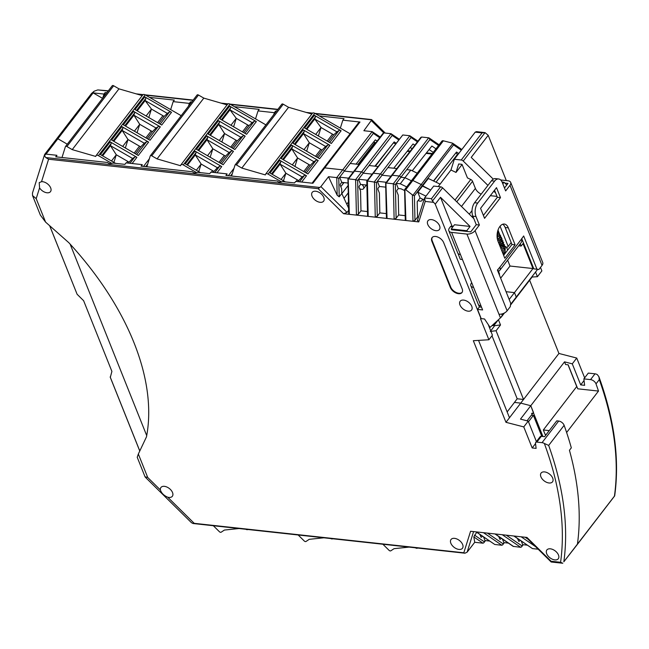 <?xml version="1.0" encoding="UTF-8"?>
<svg xmlns="http://www.w3.org/2000/svg" width="649" height="649" viewBox="0 0 649 649"><rect width="100%" height="100%" fill="white"/><g stroke="black" fill="none" stroke-linecap="round" stroke-linejoin="round"><path stroke-width="0.97" d="M521.691 238.54L533.819 268.856L538.873 269.522L542.037 265.409A6.247 3.505 -21.8 0 0 542.734 262.529L510.682 182.401A6.247 3.505 158.2 0 1 509.984 185.281L505.652 190.911L502.253 182.418A9.613 5.476 -83.8 0 0 498.61 178.962A9.613 5.476 -83.8 0 0 494.611 181.128L477.737 203.064A9.613 5.476 -83.8 0 0 476.001 216.539L479.4 225.033L475.068 230.671A6.247 3.505 158.2 0 1 466.915 234.07L451.599 232.399A6.247 3.505 158.2 0 1 448.84 230.76A6.247 3.505 158.2 0 1 449.538 227.88L450.471 226.663L452.815 226.923M498.61 178.962L495.471 178.613A9.613 5.476 -83.8 0 0 491.471 180.787L474.597 202.723A9.613 5.476 -83.8 0 0 472.861 216.198L476.261 224.692L470.752 231.847L451.509 229.746L451.209 229.008L466.785 230.711L470.071 226.444L440.509 197.304L452.337 226.866M504.857 183.067L508.013 183.416L504.484 187.999M503.632 255.333L511.964 244.495L505.173 227.515A10.571 6.019 96.2 0 0 502.699 224.246M483.391 215.419L497.353 197.272L500.493 197.62L484.56 218.332L480.568 208.361L496.509 187.65L500.493 197.62M494.53 190.214L497.353 197.272M453.278 226.314L451.477 226.12A2.401 1.371 96.2 0 0 450.471 226.663M448.84 230.76L457.699 252.915A6.247 3.505 -21.8 0 0 460.457 254.554L473.6 287.418A6.247 3.505 158.2 0 1 470.849 285.779L478.232 304.243A6.247 3.505 -21.8 0 0 480.99 305.882L482.613 309.946L477.51 309.386L481.201 318.618L484.535 318.983L490.1 327.364L500.444 317.896L502.318 315.463L501.734 314.002M476.261 224.692L479.4 225.033M504.792 258.245L498.002 241.266A10.571 6.019 96.2 0 1 498.124 229.778A10.571 6.019 96.2 0 1 504.305 224.051A10.571 6.019 96.2 0 1 508.313 227.864L515.111 244.843L504.792 258.245M511.964 244.495L515.111 244.843M500.444 317.896L498.967 314.205A6.247 3.505 -21.8 0 0 507.12 310.806L510.284 306.693L510.714 303.318L497.418 270.089L499.835 267.226A6.247 3.748 37.6 0 1 499.681 270.471A6.247 3.748 37.6 0 1 498.464 271.306M499.681 270.471L521.244 242.45A6.247 3.748 37.6 0 0 521.398 239.197L523.67 235.968L536.958 269.197L538.873 269.522M481.509 307.188L479.384 306.953L477.51 309.386M470.849 285.779A6.247 3.505 158.2 0 1 471.539 282.899L471.709 282.688M510.682 182.401A6.247 3.505 158.2 0 0 507.924 180.763L500.671 179.968M533.819 268.856L536.958 269.197M511.185 242.539L508.175 246.45A2.401 1.347 -21.8 0 1 506.731 247.48M168.854 497.426A7.212 4.332 -142.4 0 0 172.35 496.282A7.212 4.332 -142.4 0 0 171.247 490.384A7.212 4.332 -142.4 0 0 164.416 486.344A7.212 4.332 -142.4 0 0 160.92 487.488A7.212 4.332 -142.4 0 0 160.392 489.963C161.455 493.167 163.905 495.585 167.742 497.215A7.212 4.332 -142.4 0 0 168.854 497.426M42.566 181.696A7.212 4.332 37.6 0 1 49.397 185.736A7.212 4.332 37.6 0 1 50.5 191.633A7.212 4.332 37.6 0 1 46.996 192.777A7.212 4.332 37.6 0 1 39.573 187.91L39.216 182.645L41.536 181.671A7.212 4.332 37.6 0 1 42.566 181.696M431.455 219.597A7.212 4.332 -142.4 0 0 427.959 220.741A7.212 4.332 -142.4 0 0 429.062 226.639A7.212 4.332 -142.4 0 0 435.893 230.671A7.212 4.332 -142.4 0 0 439.389 229.527A7.212 4.332 -142.4 0 0 438.286 223.629A7.212 4.332 -142.4 0 0 431.455 219.597M463.654 300.098A7.212 4.332 -142.4 0 0 460.157 301.241A7.212 4.332 -142.4 0 0 461.261 307.139A7.212 4.332 -142.4 0 0 468.091 311.171A7.212 4.332 -142.4 0 0 471.588 310.027A7.212 4.332 -142.4 0 0 470.484 304.13A7.212 4.332 -142.4 0 0 463.654 300.098M458.965 549.427A7.212 4.332 -142.4 0 0 462.461 548.283A7.212 4.332 -142.4 0 0 461.358 542.377A7.212 4.332 -142.4 0 0 454.527 538.346A7.212 4.332 -142.4 0 0 451.031 539.489A7.212 4.332 -142.4 0 0 452.134 545.395A7.212 4.332 -142.4 0 0 458.965 549.427M320.127 202.31A7.212 4.332 37.6 0 1 313.297 198.278A7.212 4.332 37.6 0 1 312.193 192.38A7.212 4.332 37.6 0 1 315.698 191.236A7.212 4.332 37.6 0 1 322.521 195.268A7.212 4.332 37.6 0 1 323.624 201.166A7.212 4.332 37.6 0 1 320.127 202.31M554.798 559.892A7.212 4.332 -142.4 0 0 558.294 558.757A7.212 4.332 -142.4 0 0 557.191 552.851A7.212 4.332 -142.4 0 0 550.368 548.819A7.212 4.332 -142.4 0 0 546.872 549.963A7.212 4.332 -142.4 0 0 547.975 555.86A7.212 4.332 -142.4 0 0 554.798 559.892M544.584 471.912A7.212 4.332 -142.4 0 0 541.088 473.048A7.212 4.332 -142.4 0 0 542.191 478.954A7.212 4.332 -142.4 0 0 549.013 482.986A7.212 4.332 -142.4 0 0 552.518 481.842A7.212 4.332 -142.4 0 0 551.407 475.944A7.212 4.332 -142.4 0 0 544.584 471.912M348.602 208.102L341.78 193.491L339.208 196.834L337.164 195.235L328.516 176.706L320.89 186.62L318.18 188.681L48.594 159.224L45.771 157.553L44.505 155.744L45.779 154.089L56.893 155.298L55.717 156.823L107.661 162.493C108.634 163.694 110.379 163.889 112.902 163.069L124.892 164.375L126.06 162.858L142.236 164.627L141.068 166.144L192.502 171.766C193.475 172.967 195.219 173.153 197.742 172.342L209.757 173.648L210.925 172.131L227.085 173.891L225.909 175.417L277.342 181.03C278.316 182.231 280.06 182.426 282.575 181.606L294.573 182.921L295.741 181.395L312.883 183.269L324.719 167.88A2.401 1.444 -142.4 0 0 323.551 168.261A2.401 1.444 -142.4 0 0 323.405 168.545M141.742 166.217L142.236 164.627M226.582 175.49L227.085 173.891M341.78 193.491L341.674 188.883L340.271 185.371A0.957 0.544 96.2 0 1 340.441 184.024L341.731 182.345L339.662 177.177L344.351 171.085A1.444 0.868 -142.4 0 0 342.729 169.851L324.719 167.88L342.729 169.851A1.444 0.868 -142.4 0 1 344.351 171.085L353.275 172.058L344.351 171.085L350.209 163.467L359.14 164.448M507.153 411.912L514.446 402.437L520.733 403.118L530.785 405.714L520.474 419.116L528.221 421.112L523.767 426.904L532.188 447.956L535.547 443.583M478.54 340.384L509.481 417.745L505.969 422.312L473.324 340.701L488.908 339.76L492.429 335.192L488.316 324.67M451.209 229.008L454.495 224.741L470.071 226.444M432.266 237.388A7.212 4.332 -142.4 0 0 432.25 240.901L450.714 287.061A7.212 4.332 -142.4 0 0 456.166 292.472A7.212 4.332 -142.4 0 0 462.129 292.318M431.901 241.363L450.365 287.523A7.212 4.332 -142.4 0 0 456.028 293.024A7.212 4.332 -142.4 0 0 461.966 292.561A7.212 4.332 -142.4 0 0 462.145 288.805L443.681 242.645A7.212 4.332 -142.4 0 0 438.026 237.145A7.212 4.332 -142.4 0 0 432.08 237.607A7.212 4.332 -142.4 0 0 431.901 241.363L432.25 240.901M536.861 442.107L542.037 442.675L558.675 421.047L556.769 420.836L544.584 436.68L541.307 436.323L536.861 442.107A2.401 1.444 -142.4 0 0 535.693 442.488A2.401 1.444 -142.4 0 0 535.506 443.267L536.115 448.386L532.188 447.956M505.969 422.312L523.767 426.904M488.908 339.76L480.495 318.708L481.201 318.618M473.843 218.648L442.594 187.837L432.469 200.995L435.236 204.159L481.079 318.773M417.599 220.141L418.775 221.917L412.975 221.285L414.971 220.36L414.411 195.779L422.264 185.573A1.444 0.868 -142.4 0 0 421.201 184.503L452.856 143.356L452.239 143.072L442.78 140.663L441.969 141.044L411.571 180.552A1.444 0.868 37.6 0 1 412.837 180.487L421.201 184.503A1.444 0.868 -142.4 0 1 422.264 185.573L453.554 144.897L452.239 143.072M405.544 219.33L405.909 220.514L412.975 221.285L412.375 194.887L405.722 189.735L404.871 189.962L405.909 220.514L394.121 219.224L396.117 218.299L395.346 184.494L393.318 183.789L386.252 183.018L385.92 183.464L387.055 218.453L394.121 219.224L393.318 183.789L428.697 137.807L421.623 137.028L420.812 137.418L391.517 175.481A1.444 0.868 -142.4 0 1 392.223 175.254L399.289 176.025A1.444 0.868 -142.4 0 1 400.912 177.266L404.96 177.704L410.817 170.095L417.25 173.178M386.69 217.269L387.055 218.453L375.268 217.164L377.264 216.239L376.493 182.434L367.399 180.957L368.202 216.393L375.268 217.164L374.465 181.728L380.436 173.973L373.37 173.194A1.444 0.868 -142.4 0 0 372.664 173.429A1.444 0.868 37.6 0 1 373.37 173.194L380.436 173.973A1.444 0.868 -142.4 0 1 382.058 175.206L390.982 176.179L382.058 175.206A1.444 0.868 -142.4 0 0 380.436 173.973L409.844 135.746L402.769 134.976L367.399 180.957M367.837 215.208L368.202 216.393L356.423 215.103L358.41 214.178L357.64 180.381L355.611 179.668L348.545 178.897L348.213 179.351L349.349 214.332L356.423 215.103L355.611 179.668L390.99 133.686L383.916 132.915L383.105 133.296L353.81 171.368A1.444 0.868 -142.4 0 1 354.516 171.133L361.582 171.912A1.444 0.868 -142.4 0 1 363.205 173.145L372.128 174.119L363.205 173.145A1.444 0.868 -142.4 0 0 361.582 171.912L354.516 171.133A1.444 0.868 -142.4 0 0 353.81 171.368L347.961 178.97M348.984 213.148L349.349 214.332L343.556 213.699L347.069 212.434L348.651 210.373M138.342 454.016L137.223 457.269L145.027 476.78L147.729 477.486L138.342 454.016L146.487 436.826A263.835 158.413 -142.4 0 0 68.859 242.726L45.584 222.104L40.343 215.07L32.539 195.56L32.474 193.045M494.984 533.94L513.156 546.361L520.685 547.31L502.294 534.735L470.574 531.271L463.808 552.778L464.944 553.208L467.11 552.194L473.583 531.604M502.294 534.735L514.073 536.025L532.472 548.592L538.191 549.216M535.628 546.693L521.147 536.796L514.073 536.025M521.147 536.796L526.939 537.429L551.106 561.255L551.147 561.993L562.797 563.251L560.582 562.294L551.106 561.255M542.037 442.675A4.803 2.888 37.6 0 1 544.349 443.462L548.673 445.425L564.135 425.314A384.508 230.866 37.6 0 1 571.315 447.851A384.508 230.866 -142.4 0 0 566.626 432.51L598.5 391.071A384.508 230.866 -142.4 0 0 596.009 383.884A4.803 2.888 37.6 0 0 590.549 379.616L583.865 378.878L588.31 373.094L595.003 373.824A4.803 2.888 37.6 0 1 597.307 374.611L598.897 376.688L599.295 379.616L596.009 383.884M467.588 231.506L466.785 230.711M435.236 204.159L440.509 197.304M502.261 315.317L503.786 313.305M478.467 304.673L479.384 306.953M457.943 253.345L460.328 259.316L462.453 259.551M503.397 313.467L502.245 315.276M527.053 420.812L533.478 412.456L530.785 405.714L520.733 403.118L509.481 417.745M343.978 182.596L342.201 184.908A12.015 7.212 -142.4 0 0 343.126 182.499A12.015 7.212 37.6 0 1 342.201 184.908L340.806 186.717M395.346 184.494L400.912 177.266L404.96 177.704L411.393 180.795L404.96 177.704L400.271 183.797L396.223 183.359L398.291 188.526L401.074 188.835L404.619 190.538M404.619 189.589L411.571 180.552A1.444 0.868 37.6 0 0 411.466 180.828A1.444 0.868 37.6 0 1 411.571 180.552A1.444 0.868 37.6 0 1 412.837 180.487L421.201 184.503L412.983 195.187L412.375 194.887M423.902 199.787L420.09 197.961L417.794 192.209L422.483 186.117L430.66 190.043L422.264 185.573L422.483 186.117L428.34 178.499L440.095 184.138M471.572 216.417L473.016 216.571L471.572 216.417M506.066 291.693L514.47 292.61L516.239 297.039L514.47 292.61L506.066 291.693M420.09 197.961L417.193 201.725L417.542 217.017L414.971 220.36M405.195 215.663L398.689 214.957L398.235 195.065L396.831 191.552A0.957 0.544 96.2 0 1 397.001 190.206L398.291 188.526M418.459 217.115L417.542 217.017M367.488 211.55L360.982 210.836L360.528 190.944L359.124 187.431A0.957 0.544 96.2 0 1 359.295 186.085L360.584 184.405L358.516 179.238L392.207 135.446L390.99 133.686L399.086 139.081M386.342 213.61L379.835 212.896L379.381 193.004L377.978 189.492A0.957 0.544 96.2 0 1 378.148 188.145L379.438 186.466L377.369 181.298L387.915 167.588L396.839 168.562M386.301 182.272L377.369 181.298L376.493 182.434M385.741 187.155L379.438 186.466M425.979 196.136L417.794 192.209M417.372 220.563L424.584 197.945L433.719 186.068L440.614 186.815L431.471 198.699L424.584 197.945L425.217 201.433L418.775 221.917M442.594 187.837A2.401 1.444 -142.4 0 0 440.614 186.815M432.469 200.995L431.471 198.699M510.576 304.405L537.591 269.384M509.181 299.481L532.983 268.54L510 266.033L500.663 278.178M497.791 269.611L499.576 274.081L499.211 274.559M398.689 214.957L396.117 218.299M400.271 183.797L406.704 186.888M412.983 195.187L414.411 195.779M379.835 212.896L377.264 216.239M367.448 180.211L358.516 179.238L357.64 180.381M360.982 210.836L358.41 214.178M366.888 185.095L360.584 184.405M348.594 178.15L339.662 177.177L338.786 178.321L336.758 177.607L372.137 131.625L363.886 130.725L371.747 119.846L315.438 113.697M328.516 176.706L336.758 177.607L337.164 195.235M44.505 155.744L44.765 154.275L56.447 139.081A2.401 1.444 37.6 0 0 56.301 139.365A2.401 1.444 37.6 0 1 56.447 139.081A2.401 1.444 37.6 0 1 57.875 138.748L93.148 92.896A2.401 1.444 37.6 0 0 92.888 92.856L103.994 94.064L102.72 98.121M91.566 93.424L56.447 139.081A2.401 1.444 37.6 0 1 57.875 138.748L67.285 144.183L57.875 138.748L46.055 154.113M39.573 187.91L36.198 198.643L32.539 195.56M56.893 155.298L56.39 156.896M348.034 183.034L341.731 182.345M70.116 244.105L146.715 435.609M49.649 225.706L77.109 294.273L49.705 225.763M77.109 294.273L83.624 300.698L111.904 371.415L110.306 377.377L139.762 451.014M139.786 450.966L110.168 376.931M558.675 421.047A4.803 2.888 37.6 0 1 564.135 425.314M528.481 421.769L533.397 415.368L541.801 436.371M533.397 415.368L531.409 415.149M548.673 445.425A384.508 230.866 37.6 0 1 563.835 561.783L577.245 544.568A2.401 1.444 -142.4 0 0 577.432 544.113A384.508 230.866 -142.4 0 0 569.441 450.284A384.508 230.866 37.6 0 1 577.432 544.113L614.652 495.852M527.239 545.16L522.705 544.657L521.504 546.929L520.685 547.31M521.269 541.079L522.705 544.657M513.838 536.001L532.472 548.592M476.366 531.904L494.765 544.479L476.131 531.88M494.765 544.479L501.831 545.249L483.44 532.675M508.386 543.099L503.851 542.605L502.415 539.019M517.594 538.565L518.583 541.039A0.957 0.544 96.2 0 0 518.949 541.388A0.957 0.544 96.2 0 0 519.346 541.169L520.052 540.244M479.887 534.443L480.877 536.918A0.957 0.544 96.2 0 0 481.242 537.267A0.957 0.544 96.2 0 0 481.639 537.048L482.353 536.131M498.74 536.504L499.73 538.978A0.957 0.544 96.2 0 0 500.095 539.327A0.957 0.544 96.2 0 0 500.493 539.108L501.206 538.191M483.562 536.958L484.998 540.544L483.797 542.807L482.978 543.189L474.735 542.288L467.11 552.194M489.533 541.039L484.998 540.544M474.735 542.288L473.827 536.934L476.699 532.269M167.742 497.215L194.221 523.329L192.94 523.492L191.382 522.615M503.851 542.605L502.651 544.868L501.831 545.249M569.441 450.284L571.315 447.851L569.441 450.284M536.399 441.563L528.221 421.112M541.307 436.323A2.401 1.444 -142.4 0 0 540.146 436.704L535.693 442.488M359.595 188.608A3.845 2.312 -142.4 0 0 361.615 189.338A3.845 2.312 -142.4 0 0 363.481 188.729A3.845 2.312 -142.4 0 0 361.826 184.543M422.175 198.951A3.845 2.312 37.6 0 1 421.939 200.533A3.845 2.312 37.6 0 1 418.573 200.695A3.845 2.312 37.6 0 1 418.159 200.476M455.914 152.823L457.48 154.332L436.047 182.199M433.678 181.055L441.206 171.271M407.207 151.331L409.876 151.623M426.06 153.391L431.974 154.032M455.72 156.628L456.32 156.693M359.984 122.036A2.401 1.444 -142.4 0 0 358.824 122.418L323.551 168.261A2.401 1.444 -142.4 0 1 324.719 167.88L359.984 122.036L342.85 120.162L340.344 128.113M273.399 115.149L275.354 111.133L276.401 111.247M255.519 118.881L258.034 110.898L274.186 112.658M188.453 106.225L189.346 103.394L173.169 101.625L170.663 109.6M487.926 185.395L463.216 161.033A2.401 1.444 -142.4 0 0 461.236 160.011L454.341 159.256L475.206 132.145L476.488 131.633L485.054 132.639L488.202 135.308L506.309 180.584M510.479 305.127L532.107 277.018L537.421 276.701L541.874 270.909L540.487 267.429M529.641 280.23L558.935 353.462L576.734 358.053L584.652 377.856M614.652 495.941L577.245 544.568A2.401 1.444 -142.4 0 0 577.432 544.113L563.835 561.783M356.066 164.108L375.341 139.851L377.126 141.068M433.475 180.957L456.539 152.036L458.738 153.545M412.245 170.776L431.901 146.033L435.982 148.816M433.256 152.369L429.119 149.538M426.458 152.888L432.364 153.529M393.773 168.229L413.048 143.973L414.825 145.181M410.265 147.477L412.099 148.735M410.265 151.12L407.604 150.828M374.919 166.168L394.194 141.912L395.979 143.129M393.399 142.918L395.484 143.77M373.678 141.953L375.779 142.812M558.935 353.462L523.54 399.468L496.063 330.755L500.517 324.971L498.44 319.779M492.193 325.644A129.768 77.921 37.6 0 1 493.954 325.482L493.524 324.403M493.954 325.482L498.083 320.111M488.778 326.066A129.768 77.921 37.6 0 1 489.2 326.009M438.554 145.473L429.914 139.567L400.912 177.266A1.444 0.868 -142.4 0 0 399.289 176.025L392.223 175.254A1.444 0.868 -142.4 0 0 391.517 175.481L385.668 183.091M517.18 398.77L514.446 402.437L520.733 403.118L523.54 399.468L517.18 398.77L491.983 335.768M494.319 325.003L494.619 325.749L490.279 331.517M494.619 325.749A123.042 73.881 37.6 0 1 500.517 324.971M490.92 331.412A123.042 73.881 37.6 0 1 496.063 330.755M532.983 268.54L523.013 243.618L521.139 246.052L518.673 245.784M507.64 260.127L510 266.033M520.222 243.773L521.139 246.052M497.004 196.404L490.328 195.673M454.341 159.256L450.966 170.006L438.229 186.555M481.185 194.156A7.691 4.616 -142.4 0 1 475.393 188.397L472.545 181.29A2.401 1.444 -142.4 0 0 470.785 179.513L467.442 177.907L462.007 164.335L458.673 163.97L456.012 172.431L450.966 170.006M495.641 193.004L493.792 191.179M456.012 172.431L462.088 164.53M488.202 135.308L471.215 157.399L493.264 179.14M502.829 183.862L504.046 182.272L506.804 184.989M504.046 182.272L502.099 182.061M463.216 161.033L485.054 132.639L482.093 132.899L475.206 132.145M406.769 169.649L410.817 170.095M429.914 139.567L429.151 137.986L439.097 144.776M417.396 141.847L411.06 137.507L409.844 135.746L417.94 141.141M366.815 181.03L402.769 134.976M377.994 166.501L369.062 165.527M108.342 90.811L97.796 89.919L108.156 91.055M379.689 137.726L373.353 133.386L372.137 131.625L380.233 137.02M92.888 92.856L94.162 91.193L97.796 89.919M106.866 92.726L105.162 92.539L103.994 94.064M149.554 97.391L174.338 100.1L173.169 101.625M189.63 104.7L190.514 101.869L189.346 103.394M190.514 101.869L191.706 101.998M234.394 106.663L259.202 109.373L258.034 110.898M342.85 120.162L344.019 118.637L319.308 115.936M105.162 92.539L103.889 96.596M102.55 98.34L93.148 92.896M94.162 91.193L91.574 93.424M274.576 113.624L275.354 111.133M390.414 146.674L375.373 166.217M504.451 312.972L501.174 317.231M537.421 276.701L535.555 272.036M598.5 391.071L577.756 388.808L568.159 364.803L565.604 364.527L564.533 361.842L572.28 363.846L580.701 384.889L584.627 385.319L583.865 378.878M568.029 364.795L576.726 386.553L543.335 429.963L545.103 434.392L546.247 434.514M531.482 413.397A1.444 0.811 -21.8 0 0 533.364 412.61L530.785 405.714L564.533 361.842M572.28 363.846L576.734 358.053M584.059 380.525L580.701 384.889M543.335 429.963L549.257 430.611M498.262 229.43L497.069 235.944M497.499 231.936L500.663 235.782L497.856 240.86M497.069 235.611L502.196 238.97L499.479 244.957M497.499 239.668L503.697 242.629L501.117 249.038M499 243.756L505.311 246.652L502.748 253.126M498.278 229.389L497.329 232.813M497.864 230.565L497.321 238.84M497.183 233.867L501.531 237.469L498.74 243.115M497.175 237.81L503.016 240.925L500.379 247.196M498.262 241.907L504.581 244.803L502.01 251.285M499.73 245.582L505.263 247.123L505.06 252.25L503.186 254.221M213.334 525.722L219.394 531.701A1.444 0.868 37.6 0 0 221.155 532.204L224.392 530.063L239.027 528.529M247.918 529.503A2.401 1.444 37.6 0 1 245.874 529.276M148.783 117.526L151.436 109.064L145.116 100.546L167.304 113.38L164.14 116.414L158.827 123.326M164.14 116.414L162.915 115.7L157.593 122.62M136.712 154.559L146.504 141.831L144.281 143.226L140.711 146.877L135.39 153.797M140.711 146.877L139.478 146.171L134.156 153.083M137.061 132.753L139.722 124.3L152.426 131.65L147.104 138.562M151.193 130.936L145.879 137.848M128.234 163.094L132.558 158.453L134.781 157.066A2.401 1.444 37.6 0 1 136.898 157.309L110.2 141.871A1.444 0.868 37.6 0 1 111.157 143.437L110.46 145.676L132.558 158.453M126.596 162.915L127.764 161.398L128.989 162.112M146.504 141.831A2.401 1.444 37.6 0 1 148.621 142.074L121.915 126.636A1.444 0.868 37.6 0 1 122.88 128.21L113.104 140.906M121.915 126.636L111.604 140.038L138.31 155.484L148.621 142.074M125.346 147.988L127.999 139.535L122.174 130.441L113.81 141.312M144.281 143.226L122.174 130.441L122.88 128.21M139.478 146.171L127.999 139.535L122.685 146.447M62.004 157.512L65.395 146.69A1.444 0.868 -142.4 0 1 65.484 146.52A1.444 0.868 -142.4 0 1 66.896 146.544L72.226 149.619L95.752 156.458L95.93 155.882A2.401 1.444 37.6 0 1 96.076 155.606A2.401 1.444 37.6 0 1 98.429 155.638L111.839 163.394M146.114 115.984L151.436 109.064L162.915 115.7M102.631 155.849L110.46 145.676L116.285 154.762L113.891 162.372M110.2 141.871L100.425 154.576L115.619 163.37M111.498 160.984L116.285 154.762L127.764 161.398M66.896 146.544L113.656 85.765L118.978 88.848L72.226 149.619M113.656 85.765A1.444 0.868 -142.4 0 0 112.236 85.741A1.444 0.868 -142.4 0 0 112.155 85.911M144.954 100.83L137.247 110.849M145.116 100.546L145.782 98.437L136.541 110.444M160.149 124.097L169.405 112.058L167.304 113.38M169.405 112.058A2.401 1.444 37.6 0 1 171.523 112.309L144.816 96.871A1.444 0.868 37.6 0 1 145.782 98.437M144.816 96.871L135.041 109.576L161.739 125.022L171.523 112.309M134.4 131.212L139.722 124.3L133.897 115.214L155.995 127.991L152.426 131.65M125.533 126.084L133.897 115.214L134.594 112.975L124.827 125.679M148.426 139.324L158.218 126.596L155.995 127.991M158.218 126.596A2.401 1.444 37.6 0 1 160.335 126.847L133.637 111.401A1.444 0.868 37.6 0 1 134.594 112.975M133.637 111.401L123.326 124.811L150.024 140.249L160.335 126.847M118.978 88.848L142.228 95.606M142.683 95.111A2.401 1.444 37.6 0 1 142.829 94.827A2.401 1.444 37.6 0 1 145.181 94.859L181.176 115.684M233.624 126.79L236.277 118.337L229.957 109.819L252.145 122.645L248.981 125.687L243.667 132.599M248.981 125.687L247.756 124.973L242.434 131.885M221.552 163.824L231.344 151.103L229.113 152.491L225.544 156.149L220.23 163.061M225.544 156.149L224.319 155.435L218.997 162.355M221.901 142.026L224.562 133.564L237.266 140.914L231.944 147.834M236.033 140.208L230.719 147.12M213.075 172.358L217.399 167.726L219.622 166.331A2.401 1.444 37.6 0 1 221.739 166.582L195.041 151.136A1.444 0.868 37.6 0 1 195.998 152.71L195.3 154.941L217.399 167.726M211.436 172.18L212.596 170.671L213.829 171.377M231.344 151.103A2.401 1.444 37.6 0 1 233.462 151.347L206.755 135.909A1.444 0.868 37.6 0 1 207.721 137.474L197.945 150.179M206.755 135.909L196.444 149.311L223.142 164.749L233.462 151.347M210.187 157.253L212.84 148.799L207.015 139.713L198.651 150.584M229.113 152.491L207.015 139.713L207.721 137.474M224.319 155.435L212.84 148.799L207.518 155.711M146.836 166.777L150.235 155.955A1.444 0.868 -142.4 0 1 150.325 155.792A1.444 0.868 -142.4 0 1 151.736 155.809L157.066 158.891L180.584 165.73L180.771 165.154A2.401 1.444 37.6 0 1 180.909 164.87A2.401 1.444 37.6 0 1 183.269 164.911L196.679 172.666M230.955 125.249L236.277 118.337L247.756 124.973M187.464 165.122L195.3 154.941L201.125 164.035L198.732 171.636M195.041 151.136L185.265 163.848L200.46 172.634M196.339 170.249L201.125 164.035L212.596 170.671M151.736 155.809L198.489 95.03L203.818 98.113L157.066 158.891M198.489 95.03A1.444 0.868 -142.4 0 0 197.077 95.014A1.444 0.868 -142.4 0 0 196.996 95.184M229.795 110.103L222.088 120.122M229.957 109.819L230.622 107.71L221.382 119.716M244.981 133.361L254.238 121.331L252.145 122.645M254.238 121.331A2.401 1.444 37.6 0 1 256.355 121.574L229.657 106.136A1.444 0.868 37.6 0 1 230.622 107.71M229.657 106.136L219.881 118.848L246.579 134.286L256.355 121.574M219.24 140.484L224.562 133.564L218.737 124.478L240.836 137.263L237.266 140.914M210.365 135.349L218.737 124.478L219.435 122.247L209.668 134.943M233.267 148.597L243.059 135.868L240.836 137.263M243.059 135.868A2.401 1.444 37.6 0 1 245.176 136.112L218.478 120.673A1.444 0.868 37.6 0 1 219.435 122.247M218.478 120.673L208.167 134.075L234.865 149.521L245.176 136.112M203.818 98.113L227.069 104.87M227.523 104.375A2.401 1.444 37.6 0 1 227.669 104.1A2.401 1.444 37.6 0 1 230.022 104.132L265.912 124.884M318.367 135.974L321.028 127.52L314.708 119.002L336.896 131.836L333.732 134.87L328.418 141.79M333.732 134.87L332.507 134.156L327.185 141.076M306.304 173.015L316.095 160.287L313.873 161.682L310.303 165.333L304.981 172.253M310.303 165.333L309.07 164.627L303.748 171.539M306.653 151.209L309.313 142.756L322.018 150.106L316.696 157.017M320.784 149.392L315.471 156.304M297.777 181.615L302.15 176.909L304.373 175.522A2.401 1.444 37.6 0 1 306.49 175.765L279.792 160.319A1.444 0.868 37.6 0 1 280.757 161.893L280.052 164.124L302.15 176.909M296.139 181.436L297.356 179.854L298.581 180.568M316.095 160.287A2.401 1.444 37.6 0 1 318.213 160.538L291.515 145.092A1.444 0.868 37.6 0 1 292.472 146.658L282.704 159.362M291.515 145.092L281.204 158.494L307.902 173.94L318.213 160.538M294.938 166.436L297.591 157.983L291.766 148.897L283.402 159.768M313.873 161.682L291.766 148.897L292.472 146.658M309.07 164.627L297.591 157.983L292.277 164.903M231.563 176.033L234.995 165.138A1.444 0.868 -142.4 0 1 235.076 164.968A1.444 0.868 -142.4 0 1 236.487 164.984L241.817 168.067L265.344 174.914L265.522 174.338A2.401 1.444 37.6 0 1 265.668 174.054A2.401 1.444 37.6 0 1 268.021 174.094L281.561 181.923M315.706 134.432L321.028 127.52L332.507 134.156M272.223 174.305L280.052 164.124L285.876 173.218L283.483 180.82M279.792 160.319L270.016 173.032L285.365 181.915M281.09 179.44L285.876 173.218L297.356 179.854M346.793 204.224L348.456 201.92M236.487 164.984L283.248 104.213L288.57 107.296L241.817 168.067M348.253 192.842L344.035 198.326M341.853 193.653L348.091 185.549M283.248 104.213A1.444 0.868 -142.4 0 0 281.828 104.189A1.444 0.868 -142.4 0 0 281.747 104.359M314.546 119.286L306.839 129.305M314.708 119.002L315.373 116.893L306.133 128.9M329.741 142.553L338.997 130.522L336.896 131.836M338.997 130.522A2.401 1.444 37.6 0 1 341.114 130.765L314.416 115.319A1.444 0.868 37.6 0 1 315.373 116.893M314.416 115.319L304.641 128.031L331.339 143.478L341.114 130.765M303.992 149.668L309.313 142.756L303.489 133.662L325.587 146.447L322.018 150.106M295.125 144.54L303.489 133.662L304.186 131.431L294.419 144.127M318.018 157.78L327.81 145.06L325.587 146.447M327.81 145.06A2.401 1.444 37.6 0 1 329.927 145.303L303.229 129.857A1.444 0.868 37.6 0 1 304.186 131.431M303.229 129.857L292.918 143.259L319.616 158.705L329.927 145.303M288.57 107.296L311.828 114.054M312.274 113.559A2.401 1.444 37.6 0 1 312.42 113.283A2.401 1.444 37.6 0 1 314.773 113.315L350.103 133.751M298.167 534.987L304.235 540.966A1.444 0.868 37.6 0 0 305.995 541.477L309.232 539.327L323.867 537.802M332.759 538.767A2.401 1.444 37.6 0 1 330.706 538.548M382.894 544.243L389.051 550.32A1.444 0.868 37.6 0 0 390.812 550.823L394.048 548.673L409.04 547.107M417.672 548.048L417.607 548.089A2.401 1.444 37.6 0 1 415.368 547.797M472.861 216.198L476.001 216.539M505.173 227.515L508.313 227.864M521.398 239.197L499.835 267.226M509.984 185.281L542.037 265.409M475.068 230.671L507.12 310.806M473.6 287.418L480.99 305.882M466.915 234.07L498.967 314.205M451.599 232.399L460.457 254.554M474.597 202.723L477.737 203.064M491.471 180.787L494.611 181.128M339.208 196.834L338.786 178.321M450.365 287.523L450.714 287.061M433.378 202.326L425.217 201.433M318.18 188.681L343.556 213.699M48.594 159.224L41.536 181.671M36.198 198.643L45.584 222.104M160.392 489.963L147.729 477.486M194.221 523.329L463.808 552.778M544.349 443.462A382.107 229.422 37.6 0 1 560.582 562.294M421.623 137.028L386.252 183.018M443.381 140.784L405.722 189.735M319.714 187.48L45.771 157.553M320.89 186.62L347.069 212.434M232.334 173.591L230.541 175.92M147.696 164.059L145.701 166.655M383.916 132.915L348.545 178.897M528.075 539.246L525.13 537.234M495.219 533.965L513.619 546.531M521.828 545.801L506.277 535.174M518.608 541.088L519.346 541.169M480.901 536.966L481.639 537.048M499.754 539.027L500.493 539.108M482.978 543.189L473.827 536.934M484.122 541.68L474.508 535.117M502.975 543.74L487.423 533.113M595.003 373.824L590.549 379.616M614.457 495.982A384.508 230.866 -142.4 0 0 599.295 379.616M350.209 163.467L373.353 133.386M472.026 210.601L469.292 214.162M470.785 179.513L454.981 200.054M472.545 181.29L456.766 201.815M475.393 188.397L461.488 206.463M461.309 150.203L453.554 144.897M482.093 132.899L461.236 160.011M411.06 137.507L387.915 167.588M398.543 139.786L392.207 135.446M137.669 94.275L142.821 94.843L96.076 155.606M145.684 95.152L192.996 100.319M222.51 103.548L227.661 104.108M230.525 104.424L277.691 109.576M307.683 112.853L312.356 113.364M383.778 132.907L371.512 120.811M500.087 226.225L508.175 246.45M497.994 230.152L504.249 245.793M542.921 436.493L533.364 412.61M532.221 415.238L531.92 414.484M505.782 252.534L505.06 252.25M111.157 143.437L101.925 155.444M136.898 157.309L132.128 163.516M129.995 163.288L134.781 157.066M145.181 94.859L98.429 155.638M195.998 152.71L186.766 164.716M221.739 166.582L216.961 172.788M214.835 172.553L219.622 166.331M230.022 104.132L183.269 164.911M280.757 161.893L271.517 173.9M306.49 175.765L301.671 182.044M299.538 181.809L304.373 175.522M314.773 113.315L268.021 174.094M385.644 183.156L386.439 217.902M366.79 181.095L367.585 215.841M312.08 183.18L323.551 168.261M32.45 193.134L44.538 154.713M347.937 179.035L348.732 213.781M228.343 175.684L233.981 168.351M143.502 166.412L149.335 158.835M404.603 189.654L405.292 219.962M526.144 537.34L551.147 561.993M523.208 544.714L521.504 546.929M192.94 523.492L464.944 553.208M191.479 522.713L145.262 477.145M485.501 540.593L483.797 542.807M504.354 542.653L502.651 544.868M421.939 200.533L422.888 199.3M598.897 376.688C614.465 419.611 619.722 459.354 614.668 495.917M374.862 142.439L358.029 164.327M461.853 149.497L452.791 143.315M136.233 93.862L143.08 94.608M145.125 94.835L193.183 100.084M221.074 103.126L227.913 103.872M229.965 104.1L277.877 109.332M306.247 112.431L312.575 113.129M314.887 113.38L371.553 119.57M385.271 133.061L371.626 119.603M366.32 185.038L363.481 188.729M500.574 247.683L504.184 248.421L505.19 249.589L504.654 252.161L503.089 253.97M507.696 250.043L506.358 247.066L503.875 245.671L499.633 245.338M65.484 146.52L112.236 85.741M150.325 155.792L197.077 95.014M227.669 104.1L180.909 164.87M235.076 164.968L281.828 104.189M312.42 113.283L265.668 174.054"/></g></svg>
